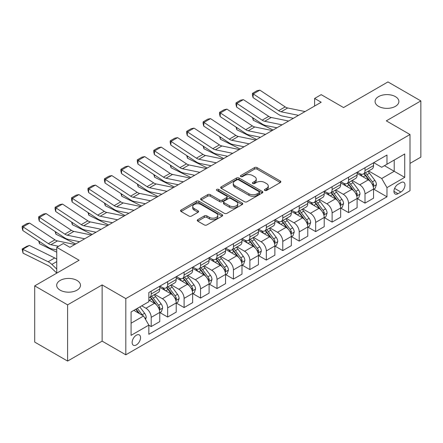 <?xml version="1.0" encoding="UTF-8"?>
<svg xmlns="http://www.w3.org/2000/svg" width="443" height="443" viewBox="0 0 443 443"><rect width="100%" height="100%" fill="white"/><g stroke="black" fill="none" stroke-linecap="round" stroke-linejoin="round"><path stroke-width="0.66" d="M264.787 190.457A1.279 0.736 0 0 0 266.592 190.457L280.314 182.533A1.827 1.052 0 0 0 280.851 181.785A1.827 1.052 0 0 0 280.314 181.043L257.067 167.62A1.827 1.052 0 0 0 254.487 167.62L240.765 175.544A1.279 0.736 0 0 0 240.394 176.065A1.279 0.736 0 0 0 240.765 176.585A1.279 0.736 0 0 0 242.576 176.585L244.348 175.561A5.842 3.372 0 0 1 252.615 175.561L254.553 176.679A5.842 3.372 0 0 1 256.264 179.066A5.842 3.372 0 0 1 254.553 181.453L252.776 182.477A1.279 0.736 0 0 0 252.399 182.998A1.279 0.736 0 0 0 252.776 183.518A1.279 0.736 0 0 0 254.587 183.518L256.359 182.494A5.842 3.372 0 0 1 264.626 182.494L266.564 183.612A5.842 3.372 0 0 1 268.275 185.999A5.842 3.372 0 0 1 266.564 188.386L264.787 189.41A1.279 0.736 0 0 0 264.41 189.931A1.279 0.736 0 0 0 264.787 190.457L264.787 189.41M77.004 280.441A11.906 6.878 0 0 0 64.03 278.952A11.906 6.878 0 0 0 56.676 285.303A11.906 6.878 0 0 0 60.165 290.165A11.906 6.878 0 0 0 73.145 291.655A11.906 6.878 0 0 0 80.493 285.303A11.906 6.878 0 0 0 77.004 280.441M395.394 96.624A11.906 6.878 0 0 0 382.414 95.134A11.906 6.878 0 0 0 375.066 101.486A11.906 6.878 0 0 0 378.555 106.348A11.906 6.878 0 0 0 391.529 107.837A11.906 6.878 0 0 0 398.883 101.486A11.906 6.878 0 0 0 395.394 96.624M136.344 344.931A5.953 3.439 120 0 0 140.232 339.687A5.953 3.439 120 0 0 139.318 334.914A5.953 3.439 120 0 0 136.344 335.207A5.953 3.439 120 0 0 132.451 340.457A5.953 3.439 120 0 0 133.365 345.224A5.953 3.439 120 0 0 136.344 344.931M197.794 219.662A1.827 1.052 0 0 0 197.262 220.409A1.827 1.052 0 0 0 197.794 221.157L204.317 224.917A1.827 1.052 0 0 0 206.898 224.917L222.137 216.123A1.827 1.052 0 0 0 222.674 215.376A1.827 1.052 0 0 0 222.137 214.628L198.89 201.211A1.827 1.052 0 0 0 196.31 201.211L181.071 210.01A1.827 1.052 0 0 0 180.539 210.752A1.827 1.052 0 0 0 181.071 211.499L188.951 216.046A1.827 1.052 0 0 0 191.531 216.046L198.054 212.28A1.827 1.052 0 0 0 198.586 211.538A1.827 1.052 0 0 0 198.054 210.79L194.145 208.537A4.884 2.819 0 0 1 192.716 206.543A4.884 2.819 0 0 1 195.734 203.935A4.884 2.819 0 0 1 201.056 204.544L216.361 213.382A4.884 2.819 0 0 1 217.79 215.376A4.884 2.819 0 0 1 214.772 217.984A4.884 2.819 0 0 1 209.45 217.369L206.898 215.896A1.827 1.052 0 0 0 204.317 215.896L197.794 219.662L197.794 221.157M409.996 163.395L420.85 157.127L420.85 100.915L387.957 81.927L343.558 107.56L321.192 94.652L314.613 98.446L321.192 102.244L69.9 247.327L63.327 243.528L56.748 247.327L56.748 273.148M67.602 304.862L67.602 361.073L102.134 341.132L102.134 284.927L67.602 304.862L34.709 285.873L79.114 260.24L56.748 247.327M102.134 284.927L125.818 298.599L409.996 134.528L409.996 190.739L125.818 354.804L125.818 298.599M420.85 100.915L386.313 120.856L409.996 134.528M244.481 201.731A1.827 1.052 0 0 0 247.061 201.731L262.3 192.932A1.827 1.052 0 0 0 262.837 192.19A1.827 1.052 0 0 0 262.3 191.442L239.054 178.025A1.827 1.052 0 0 0 236.473 178.025L221.234 186.819A1.827 1.052 0 0 0 220.697 187.566A1.827 1.052 0 0 0 221.234 188.314L244.481 201.731M217.291 190.734A1.279 0.736 0 0 1 218.587 190.911L218.587 189.394L242.221 203.038A1.827 1.052 0 0 1 242.753 203.78A1.827 1.052 0 0 1 242.221 204.528L226.982 213.327A1.827 1.052 0 0 1 224.396 213.327L201.155 199.904L201.155 198.414A1.827 1.052 0 0 0 200.618 199.162A1.827 1.052 0 0 0 201.155 199.904M201.155 198.414L207.673 194.649A1.827 1.052 0 0 1 210.259 194.649L219.684 200.092A1.827 1.052 0 0 0 222.27 200.092L226.594 197.595A1.827 1.052 0 0 0 227.126 196.847A1.827 1.052 0 0 0 226.594 196.105L216.777 190.435A1.279 0.736 0 0 1 216.405 189.914A1.279 0.736 0 0 1 217.192 189.233A1.279 0.736 0 0 1 218.587 189.394M67.602 361.073L34.709 342.085L34.709 285.873M400.921 182.61L398.024 184.282A5.77 3.328 120 0 0 394.253 189.366A5.77 3.328 120 0 0 395.139 193.984A5.77 3.328 120 0 0 398.024 193.702L400.921 192.029A5.77 3.328 120 0 0 404.686 186.946A5.77 3.328 120 0 0 403.8 182.322A5.77 3.328 120 0 0 400.921 182.61M373.748 162.67L381.711 167.266L386.972 164.226L386.972 155.039L148.842 292.518L148.842 301.711L131.078 311.966L131.078 335.362L148.842 325.107L148.842 334.299L386.972 196.814L386.972 187.622L381.711 178.507L368.626 170.954M386.972 164.226L404.736 153.976L404.736 177.366L386.972 187.622M102.134 341.132L125.818 354.804M314.613 98.446L314.613 106.043M384.474 165.671L394.209 171.291L394.209 160.05L404.736 153.976M381.711 178.507L394.209 171.291L404.736 177.366M131.078 323.207L143.576 315.992L133.841 310.371M148.842 325.184L151.207 326.552L151.207 317.36A7.442 4.297 -120 0 0 145.946 308.245L141.738 305.814M151.207 326.552L159.762 321.612L159.762 312.42A7.442 4.297 -120 0 0 154.496 303.305L148.842 300.038M159.956 312.614L167.653 317.055L167.653 307.863A7.442 4.297 -120 0 0 162.393 298.748L154.834 294.385M167.653 317.055L176.209 312.116L176.209 302.929A7.442 4.297 -120 0 0 170.943 293.814L159.762 287.357M176.403 303.117L184.1 307.558L184.1 298.372A7.442 4.297 -120 0 0 178.839 289.257L171.28 284.893M184.1 307.558L192.65 302.624L192.65 293.432A7.442 4.297 -120 0 0 187.389 284.317L176.209 277.861M192.849 293.62L200.546 298.067L200.546 288.875A7.442 4.297 -120 0 0 195.285 279.76L187.727 275.396M200.546 298.067L209.096 293.128L209.096 283.935A7.442 4.297 -120 0 0 203.835 274.821L192.65 268.364M209.295 284.129L216.992 288.57L216.992 279.378A7.442 4.297 -120 0 0 211.726 270.263L204.173 265.905M216.992 288.57L225.542 283.636L225.542 274.444A7.442 4.297 -120 0 0 220.282 265.329L209.096 258.873M225.742 274.632L233.439 279.079L233.439 269.887A7.442 4.297 -120 0 0 228.173 260.772L220.62 256.408M233.439 279.079L241.989 274.139L241.989 264.947A7.442 4.297 -120 0 0 236.728 255.832L225.542 249.376M242.188 265.135L249.88 269.582L249.88 260.39A7.442 4.297 -120 0 0 244.619 251.275L237.066 246.912M249.88 269.582L258.435 264.643L258.435 255.456A7.442 4.297 -120 0 0 253.169 246.336L241.989 239.884M258.629 255.644L266.326 260.085L266.326 250.899A7.442 4.297 -120 0 0 261.065 241.778L253.507 237.42M266.326 260.085L274.881 255.151L274.881 245.959A7.442 4.297 -120 0 0 269.615 236.844L258.435 230.388M275.075 246.147L282.772 250.594L282.772 241.402A7.442 4.297 -120 0 0 277.512 232.287L269.953 227.923M282.772 250.594L291.322 245.655L291.322 236.462A7.442 4.297 -120 0 0 286.062 227.348L274.881 220.891M291.522 236.656L299.219 241.097L299.219 231.905A7.442 4.297 -120 0 0 293.958 222.79L286.399 218.427M299.219 241.097L307.769 236.158L307.769 226.971A7.442 4.297 -120 0 0 302.508 217.856L291.322 211.4M307.968 227.159L315.665 231.6L315.665 222.414A7.442 4.297 -120 0 0 310.405 213.299L302.846 208.935M315.665 231.6L324.215 226.666L324.215 217.474A7.442 4.297 -120 0 0 318.954 208.36L307.769 201.903M324.414 217.663L332.112 222.109L332.112 212.917A7.442 4.297 -120 0 0 326.845 203.802L319.292 199.439M332.112 222.109L340.661 217.17L340.661 207.977A7.442 4.297 -120 0 0 335.401 198.863L324.215 192.406M340.861 208.171L348.558 212.612L348.558 203.42A7.442 4.297 -120 0 0 343.292 194.305L335.739 189.947M348.558 212.612L357.108 207.678L357.108 198.486A7.442 4.297 -120 0 0 351.847 189.371L340.661 182.915M357.307 198.674L364.999 203.121L364.999 193.929A7.442 4.297 -120 0 0 359.738 184.814L352.185 180.451M364.999 203.121L373.554 198.182L373.554 188.989A7.442 4.297 -120 0 0 368.288 179.875L357.108 173.418M357.302 172.166L359.738 173.573A7.442 4.297 -120 0 0 363.459 173.938A7.442 4.297 -120 0 0 364.999 170.533L364.999 167.72M340.861 181.658L343.292 183.064A7.442 4.297 -120 0 0 347.013 183.435A7.442 4.297 -120 0 0 348.558 180.024L348.558 177.217M324.414 191.154L326.845 192.561A7.442 4.297 -120 0 0 330.567 192.926A7.442 4.297 -120 0 0 332.112 189.521L332.112 186.713M307.968 200.651L310.405 202.052A7.442 4.297 -120 0 0 314.126 202.423A7.442 4.297 -120 0 0 315.665 199.018L315.665 196.205M291.522 210.143L293.958 211.549A7.442 4.297 -120 0 0 297.679 211.92A7.442 4.297 -120 0 0 299.219 208.509L299.219 205.702M275.075 219.639L277.512 221.046A7.442 4.297 -120 0 0 281.233 221.411A7.442 4.297 -120 0 0 282.772 218.006L282.772 215.193M258.629 229.136L261.065 230.537A7.442 4.297 -120 0 0 264.787 230.908A7.442 4.297 -120 0 0 266.326 227.503L266.326 224.69M242.188 238.627L244.619 240.034A7.442 4.297 -120 0 0 248.34 240.399A7.442 4.297 -120 0 0 249.88 236.994L249.88 234.186M225.742 248.124L228.173 249.531A7.442 4.297 -120 0 0 231.894 249.896A7.442 4.297 -120 0 0 233.439 246.491L233.439 243.678M209.295 257.616L211.726 259.022A7.442 4.297 -120 0 0 215.448 259.393A7.442 4.297 -120 0 0 216.992 255.982L216.992 253.174M192.849 267.112L195.285 268.519A7.442 4.297 -120 0 0 199.007 268.884A7.442 4.297 -120 0 0 200.546 265.479L200.546 262.671M176.403 276.609L178.839 278.01A7.442 4.297 -120 0 0 182.56 278.381A7.442 4.297 -120 0 0 184.1 274.976L184.1 272.163M159.956 286.1L162.393 287.507A7.442 4.297 -120 0 0 166.114 287.878A7.442 4.297 -120 0 0 167.653 284.467L167.653 281.659M373.748 189.178L386.972 196.814M363.459 173.938L372.009 169.004A7.442 4.297 -120 0 0 373.554 165.593L373.554 162.786M347.013 183.435L355.568 178.496A7.442 4.297 -120 0 0 357.108 175.09L357.108 172.277M330.567 192.926L339.122 187.993A7.442 4.297 -120 0 0 340.661 184.587L340.661 181.774M314.126 202.423L322.676 197.484A7.442 4.297 -120 0 0 324.215 194.078L324.215 191.271M297.679 211.92L306.229 206.981A7.442 4.297 -120 0 0 307.769 203.575L307.769 200.762M281.233 221.411L289.783 216.477A7.442 4.297 -120 0 0 291.322 213.066L291.322 210.259M264.787 230.908L273.337 225.969A7.442 4.297 -120 0 0 274.881 222.563L274.881 219.75M248.34 240.399L256.89 235.466A7.442 4.297 -120 0 0 258.435 232.06L258.435 229.247M231.894 249.896L240.449 244.962A7.442 4.297 -120 0 0 241.989 241.551L241.989 238.744M215.448 259.393L224.003 254.454A7.442 4.297 -120 0 0 225.542 251.048L225.542 248.235M199.007 268.884L207.557 263.95A7.442 4.297 -120 0 0 209.096 260.545L209.096 257.732M182.56 278.381L191.11 273.442A7.442 4.297 -120 0 0 192.65 270.036L192.65 267.229M166.114 287.878L174.664 282.939A7.442 4.297 -120 0 0 176.209 279.533L176.209 276.72M148.842 297.674A7.442 4.297 -120 0 0 149.668 297.369L158.217 292.435A7.442 4.297 -120 0 0 159.762 289.024L159.762 286.217M149.668 297.369A7.442 4.297 -120 0 0 151.207 293.964L151.207 291.151M143.576 315.992L148.842 325.107M265.296 190.634L266.564 189.903A5.842 3.372 0 0 0 268.275 187.522L268.275 185.999M256.264 179.066L256.264 180.583A5.842 3.372 0 0 1 254.553 182.97L253.285 183.701M280.292 182.549L257.067 169.143A1.827 1.052 0 0 0 254.487 169.143L241.274 176.768M262.278 192.949L239.054 179.542A1.827 1.052 0 0 0 236.473 179.542L221.256 188.325M259.072 192.711A1.279 0.736 0 0 0 259.448 192.19A1.279 0.736 0 0 0 259.072 191.664L238.666 179.886A1.279 0.736 0 0 0 236.861 179.886L234.989 180.965A5.842 3.372 0 0 0 233.273 183.352A5.842 3.372 0 0 0 234.989 185.739L248.933 193.79A5.842 3.372 0 0 0 257.2 193.79L259.072 192.711L259.072 194.228A1.279 0.736 0 0 0 259.448 193.707L259.448 192.19M233.273 183.352L233.273 184.875A5.842 3.372 0 0 0 234.989 187.256L234.989 185.739M259.072 194.228L257.2 195.313A5.842 3.372 0 0 1 248.933 195.313L234.989 187.256M201.177 199.92L207.673 196.166L207.673 194.649M227.126 196.847L227.126 198.37A1.827 1.052 0 0 1 226.594 199.112L222.27 201.609A1.827 1.052 0 0 1 219.684 201.609L210.259 196.166A1.827 1.052 0 0 0 207.673 196.166M218.587 190.911L242.194 204.544M229.468 205.74A4.884 2.819 0 0 0 234.79 206.349A4.884 2.819 0 0 0 237.808 203.747A4.884 2.819 0 0 0 236.374 201.748L230.986 198.636A1.827 1.052 0 0 0 228.4 198.636L224.075 201.133A1.827 1.052 0 0 0 223.538 201.881A1.827 1.052 0 0 0 224.075 202.628L229.468 205.74L229.468 207.258A4.884 2.819 0 0 0 234.79 207.872A4.884 2.819 0 0 0 237.808 205.264L237.808 203.747M223.538 201.881L223.538 203.398A1.827 1.052 0 0 0 224.075 204.145L224.075 202.628M229.468 207.258L224.075 204.145M217.79 215.376L217.79 216.893A4.884 2.819 0 0 1 214.772 219.501A4.884 2.819 0 0 1 209.45 218.892L206.898 217.419A1.827 1.052 0 0 0 204.317 217.419L197.822 221.168M192.716 206.543L192.716 208.06A4.884 2.819 0 0 0 194.145 210.054L194.145 208.537M198.027 212.297L194.145 210.054M222.115 216.134L198.89 202.728A1.827 1.052 0 0 0 196.31 202.728L181.098 211.51M373.554 189.294L375.132 188.38L376.445 184.587A4.928 2.846 -120 0 0 374.872 180.384L369.495 173.207A14.231 8.218 -120 0 0 367.945 171.352M362.595 176.591A14.231 8.218 -120 0 0 359.683 173.54M275.773 127.545L276.637 127.972M253.141 118.021L253.274 120.241L252.477 117.583M273.082 130.02L253.274 120.241M373.106 186.276L373.787 184.792A4.928 2.846 -120 0 0 372.375 181.829L366.998 174.653A14.231 8.218 -120 0 0 365.447 172.792M364.118 173.556A11.817 6.822 60 0 1 366.062 175.76L370.608 181.835M363.864 173.706A14.231 8.218 60 0 1 365.42 175.566L368.991 180.334M298.499 115.346L281.106 111.78A9.303 5.371 60 0 1 278.614 110.689L253.274 93.938L253.036 97.593L278.376 114.338A13.954 8.057 -120 0 0 282.119 115.977L293.399 118.292M305.077 111.547L287.684 107.981A9.303 5.371 60 0 1 285.192 106.89L259.853 90.139L253.274 93.938L252.482 93.34L257.09 90.677L259.853 90.139M253.036 97.593L252.388 94.796L252.482 93.34M357.108 198.791L358.686 197.877L359.998 194.078A4.928 2.846 -120 0 0 358.426 189.881L353.054 182.704A14.231 8.218 -120 0 0 351.498 180.844M346.155 186.082A14.231 8.218 -120 0 0 343.236 183.037M259.327 137.037L260.191 137.463M236.695 127.518L236.828 129.733L236.03 127.08M256.635 139.517L236.828 129.733M356.659 195.767L357.34 194.289A4.928 2.846 -120 0 0 355.928 191.326L350.551 184.15A14.231 8.218 -120 0 0 349.001 182.289M347.672 183.053A11.817 6.822 60 0 1 349.616 185.257L354.162 191.332M347.423 183.197A14.231 8.218 60 0 1 348.973 185.058L352.545 189.831M340.661 208.282L342.24 207.374L343.558 203.575A4.928 2.846 -120 0 0 341.979 199.378L336.608 192.201A14.231 8.218 -120 0 0 335.052 190.34M329.708 195.579A14.231 8.218 -120 0 0 326.796 192.528M242.886 146.533L243.744 146.96M220.249 137.009L220.381 139.229L219.59 136.577M240.189 149.009L220.381 139.229M340.213 205.264L340.894 203.786A4.928 2.846 -120 0 0 339.482 200.817L334.105 193.641A14.231 8.218 -120 0 0 332.555 191.78M331.231 192.55A11.817 6.822 60 0 1 333.169 194.754L337.716 200.823M330.976 192.694A14.231 8.218 60 0 1 332.527 194.555L336.104 199.322M324.215 217.779L325.793 216.865L327.111 213.066A4.928 2.846 -120 0 0 325.539 208.869L320.162 201.692A14.231 8.218 -120 0 0 318.606 199.832M313.262 205.076A14.231 8.218 -120 0 0 310.349 202.025M226.439 156.03L227.298 156.451M203.802 146.506L203.935 148.726L203.143 146.068M223.743 158.505L203.935 148.726M323.767 214.761L324.448 213.277A4.928 2.846 -120 0 0 323.036 210.314L317.659 203.138A14.231 8.218 -120 0 0 316.108 201.277M314.785 202.041A11.817 6.822 60 0 1 316.723 204.245L321.275 210.32M314.53 202.191A14.231 8.218 60 0 1 316.08 204.051L319.658 208.819M282.053 124.843L264.665 121.277A9.303 5.371 60 0 1 262.167 120.18L236.828 103.435L236.59 107.084L261.935 123.835A13.954 8.057 -120 0 0 265.673 125.474L276.953 127.783M288.631 121.044L271.238 117.478A9.303 5.371 60 0 1 268.746 116.382L243.406 99.636L236.828 103.435L236.036 102.831L240.643 100.173L243.406 99.636M236.59 107.084L235.942 104.293L236.036 102.831M265.606 134.334L248.218 130.768A9.303 5.371 60 0 1 245.727 129.677L220.381 112.926L220.143 116.581L245.488 133.326A13.954 8.057 -120 0 0 249.226 134.965L260.506 137.28M272.185 130.541L254.797 126.969A9.303 5.371 60 0 1 252.3 125.878L226.96 109.133L220.381 112.926L219.59 112.328L224.197 109.67L226.96 109.133M220.143 116.581L219.495 113.79L219.59 112.328M249.16 143.831L231.772 140.265A9.303 5.371 60 0 1 229.28 139.174L203.935 122.423L203.697 126.072L229.042 142.823A13.954 8.057 -120 0 0 232.78 144.462L244.06 146.777M255.738 140.032L238.351 136.466A9.303 5.371 60 0 1 235.859 135.375L210.514 118.624L203.935 122.423L203.143 121.819L207.75 119.161L210.514 118.624M203.697 126.072L203.049 123.281L203.143 121.819M307.769 227.276L309.347 226.362L310.665 222.563A4.928 2.846 -120 0 0 309.092 218.366L303.715 211.189A14.231 8.218 -120 0 0 302.165 209.329M296.816 214.567A14.231 8.218 -120 0 0 293.903 211.516M209.993 165.521L210.851 165.948M187.356 156.002L187.489 158.217L186.697 155.565M207.296 168.002L187.489 158.217M307.32 224.252L308.001 222.774A4.928 2.846 -120 0 0 306.589 219.806L301.218 212.634A14.231 8.218 -120 0 0 299.662 210.774M298.338 211.538A11.817 6.822 60 0 1 300.276 213.742L304.828 219.817M298.084 211.682A14.231 8.218 60 0 1 299.634 213.543L303.211 218.316M232.713 153.328L215.326 149.762A9.303 5.371 60 0 1 212.834 148.665L187.489 131.92L187.251 135.569L212.596 152.32A13.954 8.057 -120 0 0 216.334 153.954L227.613 156.268M239.292 149.529L221.904 145.963A9.303 5.371 60 0 1 219.412 144.867L194.067 128.121L187.489 131.92L186.702 131.316L191.304 128.658L194.067 128.121M187.251 135.569L186.603 132.778L186.702 131.316M291.322 236.767L292.906 235.859L294.218 232.06A4.928 2.846 -120 0 0 292.646 227.857L287.269 220.686A14.231 8.218 -120 0 0 285.718 218.825M280.369 224.064A14.231 8.218 -120 0 0 277.456 221.013M193.547 175.018L194.405 175.445M170.909 165.494L171.042 167.714L170.25 165.062M190.85 177.493L171.042 167.714M290.874 233.749L291.555 232.27A4.928 2.846 -120 0 0 290.148 229.302L284.771 222.126A14.231 8.218 -120 0 0 283.215 220.265M281.892 221.029A11.817 6.822 60 0 1 283.83 223.239L288.382 229.308M281.637 221.179A14.231 8.218 60 0 1 283.193 223.039L286.765 227.807M274.881 246.264L276.46 245.35L277.772 241.551A4.928 2.846 -120 0 0 276.199 237.354L270.823 230.177A14.231 8.218 -120 0 0 269.272 228.317M263.923 233.555A14.231 8.218 -120 0 0 261.01 230.51M177.1 184.515L177.964 184.936M154.463 174.991L154.601 177.211L153.804 174.553M174.409 186.99L154.601 177.211M274.433 243.24L275.114 241.762A4.928 2.846 -120 0 0 273.702 238.799L268.325 231.623A14.231 8.218 -120 0 0 266.769 229.762M265.446 230.526A11.817 6.822 60 0 1 267.384 232.73L271.936 238.805M265.191 230.676A14.231 8.218 60 0 1 266.747 232.531L270.319 237.304M258.435 255.755L260.013 254.847L261.326 251.048A4.928 2.846 -120 0 0 259.753 246.851L254.376 239.674A14.231 8.218 -120 0 0 252.826 237.813M247.482 243.052A14.231 8.218 -120 0 0 244.564 240.001M160.654 194.006L161.518 194.433M138.022 184.487L138.155 186.702L137.358 184.05M157.963 196.487L138.155 186.702M257.987 252.737L258.668 251.259A4.928 2.846 -120 0 0 257.256 248.29L251.879 241.114A14.231 8.218 -120 0 0 250.328 239.259M248.999 240.023A11.817 6.822 60 0 1 250.943 242.227L255.489 248.296M248.744 240.167A14.231 8.218 60 0 1 250.301 242.028L253.872 246.801M241.989 265.252L243.567 264.338L244.885 260.545A4.928 2.846 -120 0 0 243.307 256.342L237.935 249.165A14.231 8.218 -120 0 0 236.379 247.31M231.036 252.549A14.231 8.218 -120 0 0 228.117 249.498M144.208 203.503L145.071 203.93M121.576 193.979L121.709 196.199L120.917 193.541M141.516 205.978L121.709 196.199M241.54 262.234L242.221 260.75A4.928 2.846 -120 0 0 240.809 257.787L235.432 250.611A14.231 8.218 -120 0 0 233.882 248.75M232.558 249.514A11.817 6.822 60 0 1 234.497 251.718L239.043 257.793M232.304 249.664A14.231 8.218 60 0 1 233.854 251.524L237.426 256.292M225.542 274.749L227.121 273.835L228.438 270.036A4.928 2.846 -120 0 0 226.866 265.839L221.489 258.662A14.231 8.218 -120 0 0 219.933 256.802M214.589 262.04A14.231 8.218 -120 0 0 211.676 258.994M127.767 212.994L128.625 213.421M105.129 203.475L105.262 205.69L104.47 203.038M125.07 215.475L105.262 205.69M225.094 271.725L225.775 270.247A4.928 2.846 -120 0 0 224.363 267.284L218.986 260.107A14.231 8.218 -120 0 0 217.435 258.247M216.112 259.011A11.817 6.822 60 0 1 218.05 261.215L222.596 267.29M215.857 259.155A14.231 8.218 60 0 1 217.408 261.016L220.985 265.789M216.273 162.819L198.879 159.253A9.303 5.371 60 0 1 196.387 158.162L171.042 141.411L170.81 145.066L196.149 161.811A13.954 8.057 -120 0 0 199.887 163.45L211.173 165.765M222.851 159.02L205.458 155.454A9.303 5.371 60 0 1 202.966 154.363L177.621 137.618L171.042 141.411L170.256 140.813L174.858 138.155L177.621 137.618M170.81 145.066L170.162 142.269L170.256 140.813M199.826 172.316L182.433 168.75A9.303 5.371 60 0 1 179.941 167.653L154.601 150.908L154.363 154.557L179.703 171.308A13.954 8.057 -120 0 0 183.446 172.947L194.726 175.262M206.405 168.517L189.011 164.951A9.303 5.371 60 0 1 186.52 163.86L161.18 147.109L154.601 150.908L153.81 150.304L158.411 147.646L161.18 147.109M154.363 154.557L153.715 151.766L153.81 150.304M183.38 181.813L165.987 178.241A9.303 5.371 60 0 1 163.495 177.15L138.155 160.405L137.917 164.054L163.257 180.799A13.954 8.057 -120 0 0 167 182.438L178.28 184.753M189.958 178.014L172.565 174.448A9.303 5.371 60 0 1 170.073 173.351L144.734 156.606L138.155 160.405L137.363 159.801L141.97 157.143L144.734 156.606M137.917 164.054L137.269 161.263L137.363 159.801M166.933 191.304L149.546 187.738A9.303 5.371 60 0 1 147.048 186.647L121.709 169.896L121.471 173.551L146.816 190.296A13.954 8.057 -120 0 0 150.554 191.935L161.833 194.25M173.512 187.505L156.124 183.939A9.303 5.371 60 0 1 153.627 182.848L128.287 166.097L121.709 169.896L120.917 169.298L125.524 166.634L128.287 166.097M121.471 173.551L120.823 170.754L120.917 169.298M150.487 200.801L133.099 197.235A9.303 5.371 60 0 1 130.607 196.138L105.262 179.393L105.024 183.042L130.369 199.793A13.954 8.057 -120 0 0 134.107 201.432L145.387 203.741M157.066 197.002L139.678 193.436A9.303 5.371 60 0 1 137.186 192.34L111.841 175.594L105.262 179.393L104.47 178.789L109.078 176.131L111.841 175.594M105.024 183.042L104.376 180.251L104.47 178.789M209.096 284.24L210.674 283.332L211.992 279.533A4.928 2.846 -120 0 0 210.419 275.336L205.043 268.159A14.231 8.218 -120 0 0 203.487 266.298M198.143 271.537A14.231 8.218 -120 0 0 195.23 268.486M111.32 222.491L112.179 222.918M88.683 212.967L88.816 215.187L88.024 212.535M108.624 224.966L88.816 215.187M208.647 281.222L209.329 279.743A4.928 2.846 -120 0 0 207.917 276.775L202.545 269.599A14.231 8.218 -120 0 0 200.989 267.738M199.666 268.508A11.817 6.822 60 0 1 201.604 270.712L206.156 276.781M199.411 268.652A14.231 8.218 60 0 1 200.961 270.512L204.539 275.28M134.041 210.292L116.653 206.726A9.303 5.371 60 0 1 114.161 205.635L88.816 188.89L88.578 192.539L113.923 209.284A13.954 8.057 -120 0 0 117.661 210.923L128.941 213.238M140.619 206.499L123.232 202.927A9.303 5.371 60 0 1 120.74 201.836L95.395 185.091L88.816 188.89L88.03 188.286L92.631 185.628L95.395 185.091M88.578 192.539L87.93 189.748L88.03 188.286M192.65 293.737L194.233 292.823L195.546 289.024A4.928 2.846 -120 0 0 193.973 284.827L188.596 277.65A14.231 8.218 -120 0 0 187.046 275.79M181.696 281.034A14.231 8.218 -120 0 0 178.784 277.982M94.874 231.988L95.732 232.409M72.237 222.464L72.37 224.684L71.578 222.026M92.177 234.463L72.37 224.684M192.201 290.719L192.882 289.235A4.928 2.846 -120 0 0 191.47 286.272L186.099 279.096A14.231 8.218 -120 0 0 184.543 277.235M183.219 277.999A11.817 6.822 60 0 1 185.157 280.203L189.709 286.278M182.965 278.149A14.231 8.218 60 0 1 184.521 280.009L188.092 284.777M117.594 219.789L100.207 216.223A9.303 5.371 60 0 1 97.715 215.132L72.37 198.381L72.137 202.03L97.477 218.781A13.954 8.057 -120 0 0 101.214 220.42L112.5 222.735M124.173 215.99L106.785 212.424A9.303 5.371 60 0 1 104.293 211.333L78.948 194.582L72.37 198.381L71.583 197.777L76.185 195.119L78.948 194.582M72.137 202.03L71.489 199.239L71.583 197.777M176.209 303.233L177.787 302.32L179.099 298.521A4.928 2.846 -120 0 0 177.527 294.324L172.15 287.147A14.231 8.218 -120 0 0 170.599 285.286M165.25 290.525A14.231 8.218 -120 0 0 162.337 287.474M78.428 241.479L79.286 241.906M55.79 231.96L55.929 234.175L55.131 231.523M75.736 243.96L55.929 234.175M175.755 300.21L176.436 298.732A4.928 2.846 -120 0 0 175.029 295.763L169.652 288.592A14.231 8.218 -120 0 0 168.096 286.732M166.773 287.496A11.817 6.822 60 0 1 168.711 289.7L173.263 295.774M166.518 287.64A14.231 8.218 60 0 1 168.074 289.5L171.646 294.274M101.154 229.286L83.76 225.72A9.303 5.371 60 0 1 81.268 224.623L55.929 207.878L55.691 211.527L81.03 228.278A13.954 8.057 -120 0 0 84.768 229.917L96.053 232.226M107.732 225.487L90.339 221.921A9.303 5.371 60 0 1 87.847 220.824L62.502 204.079L55.929 207.878L55.137 207.274L59.739 204.616L62.502 204.079M55.691 211.527L55.043 208.736L55.137 207.274M159.762 312.725L161.341 311.817L162.653 308.018A4.928 2.846 -120 0 0 161.08 303.815L155.703 296.644A14.231 8.218 -120 0 0 154.153 294.783M39.344 241.452L39.482 243.672L38.685 241.02M56.748 252.2L39.482 243.672M159.314 309.707L159.995 308.228A4.928 2.846 -120 0 0 158.583 305.26L153.206 298.084A14.231 8.218 -120 0 0 151.65 296.223M150.327 296.987A11.817 6.822 60 0 1 152.27 299.197L156.816 305.266M150.072 297.137A14.231 8.218 60 0 1 151.628 298.997L155.2 303.765M84.707 238.777L67.314 235.211A9.303 5.371 60 0 1 64.822 234.12L39.482 217.369L39.244 221.024L64.584 237.769A13.954 8.057 -120 0 0 68.327 239.408L79.607 241.723M91.286 234.978L73.892 231.412A9.303 5.371 60 0 1 71.401 230.321L46.061 213.576L39.482 217.369L38.691 216.771L43.298 214.113L46.061 213.576M39.244 221.024L38.596 218.227L38.691 216.771M145.553 319.409L146.207 317.509A4.928 2.846 -120 0 0 144.634 313.312L139.838 306.91M29.376 245.444L22.798 249.243L23.036 253.169L22.15 249.005L26.757 246.347L29.376 245.444L54.716 257.959A13.954 8.057 60 0 1 56.748 259.199M22.15 249.005L48.143 261.758A13.954 8.057 60 0 1 51.881 264.432L56.748 269.056M56.748 273.049L50.873 267.467A9.303 5.371 -120 0 0 48.376 265.684L23.036 253.169M142.585 315.416A4.928 2.846 -120 0 0 142.137 314.757L137.341 308.35M136.106 309.064L139.551 313.666M135.763 309.264L138.681 313.168M58.554 246.28L50.873 244.708A9.303 5.371 60 0 1 48.376 243.611L23.036 226.866L22.798 230.515L48.143 247.266A13.954 8.057 -120 0 0 51.881 248.905L56.748 249.902M74.839 244.475L57.446 240.909A9.303 5.371 60 0 1 54.954 239.818L29.615 223.067L23.036 226.866L22.244 226.262L26.851 223.604L29.615 223.067M22.798 230.515L22.15 227.724L22.244 226.262M145.946 308.245L154.496 303.305M162.393 298.748L170.943 293.814M178.839 289.257L187.389 284.317M195.285 279.76L203.835 274.821M211.726 270.263L220.282 265.329M228.173 260.772L236.728 255.832M244.619 251.275L253.169 246.336M261.065 241.778L269.615 236.844M277.512 232.287L286.062 227.348M293.958 222.79L302.508 217.856M310.405 213.299L318.954 208.36M326.845 203.802L335.401 198.863M343.292 194.305L351.847 189.371M359.738 184.814L368.288 179.875M364.999 170.533L373.554 165.593M364.999 193.929L373.554 188.989M348.558 203.42L357.108 198.486M348.558 180.024L357.108 175.09M332.112 212.917L340.661 207.977M332.112 189.521L340.661 184.587M315.665 222.414L324.215 217.474M315.665 199.018L324.215 194.078M299.219 231.905L307.769 226.971M299.219 208.509L307.769 203.575M282.772 241.402L291.322 236.462M282.772 218.006L291.322 213.066M266.326 250.899L274.881 245.959M266.326 227.503L274.881 222.563M249.88 260.39L258.435 255.456M249.88 236.994L258.435 232.06M233.439 269.887L241.989 264.947M233.439 246.491L241.989 241.551M216.992 279.378L225.542 274.444M216.992 255.982L225.542 251.048M200.546 288.875L209.096 283.935M200.546 265.479L209.096 260.545M184.1 298.372L192.65 293.432M184.1 274.976L192.65 270.036M167.653 307.863L176.209 302.929M167.653 284.467L176.209 279.533M151.207 317.36L159.762 312.42M151.207 293.964L159.762 289.024M394.608 188.386L400.921 192.029M393.943 191.343L398.024 193.702M266.564 189.903L266.564 188.386M252.776 183.518L252.776 182.477M254.553 182.97L254.553 181.453M240.765 176.585L240.765 175.544M254.487 169.143L254.487 167.62M257.067 169.143L257.067 167.62M280.314 182.533L280.314 181.043M221.234 188.314L221.234 186.819M236.473 179.542L236.473 178.025M239.054 179.542L239.054 178.025M262.3 192.932L262.3 191.442M248.933 195.313L248.933 193.79M257.2 195.313L257.2 193.79M210.259 196.166L210.259 194.649M219.684 201.609L219.684 200.092M222.27 201.609L222.27 200.092M226.594 199.112L226.594 197.595M242.221 204.528L242.221 203.038M204.317 217.419L204.317 215.896M206.898 217.419L206.898 215.896M209.45 218.892L209.45 217.369M198.054 212.28L198.054 210.79M181.071 211.499L181.071 210.01M196.31 202.728L196.31 201.211M198.89 202.728L198.89 201.211M222.137 216.123L222.137 214.628M373.183 186.542L376.412 184.681M366.998 174.653L369.495 173.207M363.122 176.89L365.42 175.566M372.375 181.829L374.872 180.384M371.982 183.756L373.787 184.792M281.106 111.78L287.684 107.981M278.614 110.689L285.192 106.89M356.737 196.039L359.971 194.172M350.551 184.15L353.054 182.704M346.675 186.387L348.973 185.058M355.928 191.326L358.426 189.881M355.535 193.248L357.34 194.289M340.296 205.535L343.524 203.669M334.105 193.641L336.608 192.201M330.229 195.878L332.527 194.555M339.482 200.817L341.979 199.378M339.094 202.744L340.894 203.786M323.85 215.027L327.078 213.166M317.659 203.138L320.162 201.692M313.782 205.375L316.08 204.051M323.036 210.314L325.539 208.869M322.648 212.236L324.448 213.277M264.665 121.277L271.238 117.478M262.167 120.18L268.746 116.382M248.218 130.768L254.797 126.969M245.727 129.677L252.3 125.878M231.772 140.265L238.351 136.466M229.28 139.174L235.859 135.375M307.403 224.523L310.632 222.657M301.218 212.634L303.715 211.189M297.342 214.872L299.634 213.543M306.589 219.806L309.092 218.366M306.202 221.733L308.001 222.774M215.326 149.762L221.904 145.963M212.834 148.665L219.412 144.867M290.957 234.02L294.185 232.154M284.771 222.126L287.269 220.686M280.895 224.363L283.193 223.039M290.148 229.302L292.646 227.857M289.755 231.229L291.555 232.27M274.51 243.512L277.739 241.645M268.325 231.623L270.823 230.177M264.449 233.86L266.747 232.531M273.702 238.799L276.199 237.354M273.309 240.721L275.114 241.762M258.064 253.008L261.298 251.142M251.879 241.114L254.376 239.674M248.002 243.357L250.301 242.028M257.256 248.29L259.753 246.851M256.862 250.217L258.668 251.259M241.618 262.5L244.852 260.639M235.432 250.611L237.935 249.165M231.556 252.848L233.854 251.524M240.809 257.787L243.307 256.342M240.416 259.714L242.221 260.75M225.177 271.996L228.405 270.13M218.986 260.107L221.489 258.662M215.11 262.345L217.408 261.016M224.363 267.284L226.866 265.839M223.975 269.206L225.775 270.247M198.879 159.253L205.458 155.454M196.387 158.162L202.966 154.363M182.433 168.75L189.011 164.951M179.941 167.653L186.52 163.86M165.987 178.241L172.565 174.448M163.495 177.15L170.073 173.351M149.546 187.738L156.124 183.939M147.048 186.647L153.627 182.848M133.099 197.235L139.678 193.436M130.607 196.138L137.186 192.34M208.731 281.493L211.959 279.627M202.545 269.599L205.043 268.159M198.663 271.836L200.961 270.512M207.917 276.775L210.419 275.336M207.529 278.702L209.329 279.743M116.653 206.726L123.232 202.927M114.161 205.635L120.74 201.836M192.284 290.985L195.513 289.124M186.099 279.096L188.596 277.65M182.223 281.333L184.521 280.009M191.47 286.272L193.973 284.827M191.083 288.194L192.882 289.235M100.207 216.223L106.785 212.424M97.715 215.132L104.293 211.333M175.838 300.481L179.066 298.615M169.652 288.592L172.15 287.147M165.776 290.829L168.074 289.5M175.029 295.763L177.527 294.324M174.636 297.69L176.436 298.732M83.76 225.72L90.339 221.921M81.268 224.623L87.847 220.824M159.391 309.978L162.62 308.112M153.206 298.084L155.703 296.644M149.33 300.321L151.628 298.997M158.583 305.26L161.08 303.815M158.19 307.187L159.995 308.228M67.314 235.211L73.892 231.412M64.822 234.12L71.401 230.321M144.927 318.329L146.179 317.603M142.137 314.757L144.634 313.312M54.716 257.959L48.143 261.758M56.748 261.625L51.881 264.432M50.873 244.708L57.446 240.909M48.376 243.611L54.954 239.818"/></g></svg>
